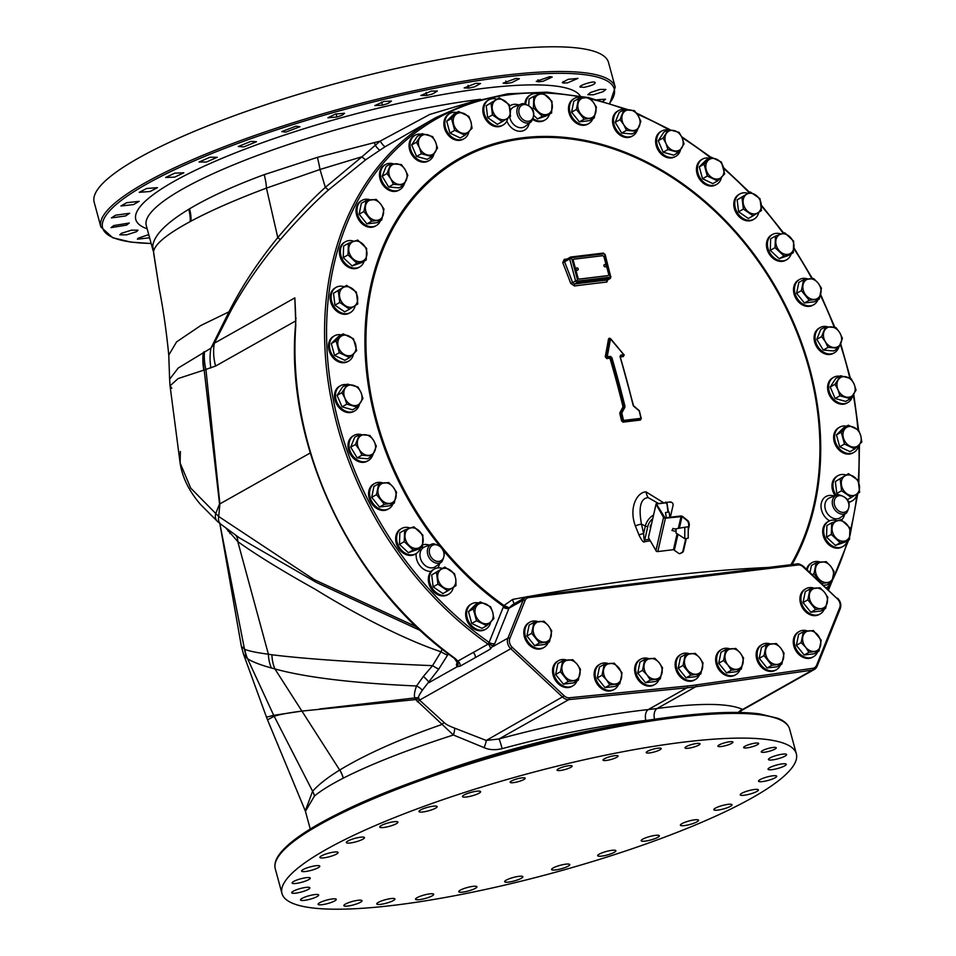 <?xml version="1.0" encoding="UTF-8"?>
<svg xmlns="http://www.w3.org/2000/svg" width="956" height="956" viewBox="0 0 956 956"><rect width="100%" height="100%" fill="white"/><g stroke="black" fill="none" stroke-linecap="round" stroke-linejoin="round"><path stroke-width="1.43" d="M409.825 528.166L413.96 526.84L422.875 535.157L422.48 546.736L413.171 549.987L404.257 541.67L404.651 530.09L409.825 528.166A10.863 8.496 -119.4 0 1 418.943 530.7A10.863 8.496 -119.4 0 1 423.197 540.642A10.863 8.496 -119.4 0 1 418.346 548.063A10.863 8.496 -119.4 0 1 409.24 545.541A10.863 8.496 -119.4 0 1 404.974 535.587A10.863 8.496 -119.4 0 1 409.825 528.166M422.48 546.736L417.688 549.425L408.379 552.688L399.465 544.37L399.859 532.791L404.651 530.09M420.365 547.919A14.483 11.317 -119.4 0 1 415.884 553.727A14.483 11.317 -119.4 0 1 403.038 551.648A14.483 11.317 -119.4 0 1 396.62 537.738A14.483 11.317 -119.4 0 1 401.663 528.489A14.483 11.317 -119.4 0 1 410.184 528.047M415.884 553.727L414.904 554.289A14.483 11.317 -119.4 0 1 402.046 552.198A14.483 11.317 -119.4 0 1 395.641 538.288A14.483 11.317 -119.4 0 1 400.684 529.05L401.663 528.489M443.942 551.134A271.48 212.208 60.6 0 0 503.585 606.415A13.037 10.193 60.6 0 0 503.238 607.215L489.102 642.408A4.35 2.294 -158.1 0 0 494.838 643.4L490.213 649.196L475.263 657.62A4.398 3.442 -119.4 0 1 475.252 657.656L460.051 666.213L457.183 666.726L456.382 664.635L457.434 661.66M504.099 605.554A2.892 0.872 127.4 0 0 503.597 606.427L509.154 607.825L504.039 605.518L512.631 599.424A701.991 134.784 -15.2 0 1 526.541 596.891M442.102 649.076L440.991 651.789A8.688 1.111 -148.1 0 0 447.635 655.063L438.768 669.069L422.265 690.316C419.266 694.737 418.071 697.235 418.668 697.784L419.541 700.127L444.229 722.617A8.688 1.948 132.6 0 0 441.564 724.624C399.847 739.072 365.921 754.188 339.798 769.986L339.691 770.046C327.681 777.455 318.647 784.518 312.6 791.245L305.299 810.915L267.525 719.868L274.145 716.223C280.048 714.395 289.31 712.686 301.917 711.085L415.669 699.565L453.395 734.997A8.688 2.832 109.1 0 0 454.614 728.125L486.257 740.446L498.984 738.964C552.676 724.433 602.447 714.634 648.276 709.567L657.166 708.492C700.366 702.78 728.854 703.102 742.633 709.448L739.538 712.471M339.798 769.986A23.171 18.2 -117.5 0 1 343.3 778.136C371.083 764.047 407.782 749.671 453.395 734.997L484.059 747.628C489.185 749.958 495.208 750.293 502.139 748.656C553.823 734.698 601.73 725.293 645.838 720.454L651.454 719.796M683.982 742.083A266.497 51.17 -15.2 0 1 796.336 753.794A266.497 51.17 -15.2 0 1 665.519 836.823A266.497 51.17 -15.2 0 1 394.338 905.236A266.497 51.17 -15.2 0 1 281.984 893.537A266.497 51.17 -15.2 0 1 412.801 810.497A266.497 51.17 -15.2 0 1 683.982 742.083M741.784 793.277A9.417 1.804 -15.2 0 1 751.763 789.931A9.417 1.804 -15.2 0 1 758.395 789.895A9.417 1.804 -15.2 0 1 756.829 791.46A9.417 1.804 -15.2 0 1 746.863 794.806A9.417 1.804 -15.2 0 1 740.219 794.83A9.417 1.804 -15.2 0 1 741.784 793.277M759.231 780.168A9.417 1.804 -15.2 0 1 769.186 776.451A9.417 1.804 -15.2 0 1 776.702 776.236A9.417 1.804 -15.2 0 1 775.985 777.252A9.417 1.804 -15.2 0 1 766.031 780.956A9.417 1.804 -15.2 0 1 758.526 781.172A9.417 1.804 -15.2 0 1 759.231 780.168M768.23 768.72A9.417 1.804 -15.2 0 1 777.826 764.728A9.417 1.804 -15.2 0 1 786.226 764.31A9.417 1.804 -15.2 0 1 786.047 764.836A9.417 1.804 -15.2 0 1 776.439 768.827A9.417 1.804 -15.2 0 1 768.05 769.245A9.417 1.804 -15.2 0 1 768.23 768.72M768.421 759.387A9.417 1.804 -15.2 0 1 777.312 755.216A9.417 1.804 -15.2 0 1 786.597 754.559A9.417 1.804 -15.2 0 1 786.609 754.666A9.417 1.804 -15.2 0 1 777.718 758.849A9.417 1.804 -15.2 0 1 768.433 759.494A9.417 1.804 -15.2 0 1 768.421 759.387M473.244 795.5A9.417 1.804 -15.2 0 1 462.465 796.575A9.417 1.804 -15.2 0 1 469.838 792.715A9.417 1.804 -15.2 0 1 480.629 791.64A9.417 1.804 -15.2 0 1 473.244 795.5M431.467 809.911A9.417 1.804 -15.2 0 1 418.967 811.536A9.417 1.804 -15.2 0 1 424.643 808.226A9.417 1.804 -15.2 0 1 437.143 806.601A9.417 1.804 -15.2 0 1 431.467 809.911M393.824 824.861A9.417 1.804 -15.2 0 1 384.73 827.346A9.417 1.804 -15.2 0 1 379.747 827.071A9.417 1.804 -15.2 0 1 383.846 824.347A9.417 1.804 -15.2 0 1 392.952 821.861A9.417 1.804 -15.2 0 1 397.923 822.136A9.417 1.804 -15.2 0 1 393.824 824.861M361.774 839.762A9.417 1.804 -15.2 0 1 352.095 842.702A9.417 1.804 -15.2 0 1 346.311 842.559A9.417 1.804 -15.2 0 1 349.012 840.432A9.417 1.804 -15.2 0 1 358.691 837.492A9.417 1.804 -15.2 0 1 364.475 837.623A9.417 1.804 -15.2 0 1 361.774 839.762M336.536 854.043A9.417 1.804 -15.2 0 1 326.57 857.401A9.417 1.804 -15.2 0 1 319.925 857.424A9.417 1.804 -15.2 0 1 321.491 855.871A9.417 1.804 -15.2 0 1 331.457 852.513A9.417 1.804 -15.2 0 1 338.101 852.489A9.417 1.804 -15.2 0 1 336.536 854.043M319.089 867.164A9.417 1.804 -15.2 0 1 309.135 870.868A9.417 1.804 -15.2 0 1 301.618 871.083A9.417 1.804 -15.2 0 1 302.335 870.068A9.417 1.804 -15.2 0 1 312.289 866.363A9.417 1.804 -15.2 0 1 319.794 866.148A9.417 1.804 -15.2 0 1 319.089 867.164M310.091 878.6A9.417 1.804 -15.2 0 1 300.495 882.591A9.417 1.804 -15.2 0 1 292.094 883.009A9.417 1.804 -15.2 0 1 292.273 882.496A9.417 1.804 -15.2 0 1 301.881 878.504A9.417 1.804 -15.2 0 1 310.27 878.074A9.417 1.804 -15.2 0 1 310.091 878.6M309.899 887.933A9.417 1.804 -15.2 0 1 301.009 892.103A9.417 1.804 -15.2 0 1 291.723 892.761A9.417 1.804 -15.2 0 1 291.711 892.653A9.417 1.804 -15.2 0 1 300.602 888.471A9.417 1.804 -15.2 0 1 309.887 887.825A9.417 1.804 -15.2 0 1 309.899 887.933M318.515 894.792A9.417 1.804 -15.2 0 1 318.671 895.007A9.417 1.804 -15.2 0 1 310.676 899.046A9.417 1.804 -15.2 0 1 300.65 900.158A9.417 1.804 -15.2 0 1 300.495 899.943A9.417 1.804 -15.2 0 1 308.489 895.903A9.417 1.804 -15.2 0 1 318.515 894.792M335.616 898.927A9.417 1.804 -15.2 0 1 336.273 899.357A9.417 1.804 -15.2 0 1 329.151 903.133A9.417 1.804 -15.2 0 1 318.754 904.723A9.417 1.804 -15.2 0 1 318.097 904.292A9.417 1.804 -15.2 0 1 325.219 900.516A9.417 1.804 -15.2 0 1 335.616 898.927M360.543 900.158A9.417 1.804 -15.2 0 1 362.025 900.695A9.417 1.804 -15.2 0 1 355.763 904.209A9.417 1.804 -15.2 0 1 345.331 906.18A9.417 1.804 -15.2 0 1 343.849 905.631A9.417 1.804 -15.2 0 1 350.099 902.129A9.417 1.804 -15.2 0 1 360.543 900.158M392.33 898.449A9.417 1.804 -15.2 0 1 394.924 898.987A9.417 1.804 -15.2 0 1 389.51 902.213A9.417 1.804 -15.2 0 1 379.353 904.46A9.417 1.804 -15.2 0 1 376.76 903.922A9.417 1.804 -15.2 0 1 382.173 900.707A9.417 1.804 -15.2 0 1 392.33 898.449M429.758 893.872A9.417 1.804 -15.2 0 1 433.725 894.29A9.417 1.804 -15.2 0 1 429.101 897.218A9.417 1.804 -15.2 0 1 419.517 899.632A9.417 1.804 -15.2 0 1 415.549 899.226A9.417 1.804 -15.2 0 1 420.174 896.286A9.417 1.804 -15.2 0 1 429.758 893.872M471.38 886.594A9.417 1.804 -15.2 0 1 476.925 886.774A9.417 1.804 -15.2 0 1 464.281 891.9A9.417 1.804 -15.2 0 1 458.749 891.709A9.417 1.804 -15.2 0 1 471.38 886.594M515.619 876.903A9.417 1.804 -15.2 0 1 522.86 876.748A9.417 1.804 -15.2 0 1 511.926 881.528A9.417 1.804 -15.2 0 1 504.684 881.683A9.417 1.804 -15.2 0 1 515.619 876.903M560.766 865.156A9.417 1.804 -15.2 0 1 569.776 864.583A9.417 1.804 -15.2 0 1 560.61 868.944A9.417 1.804 -15.2 0 1 551.6 869.518A9.417 1.804 -15.2 0 1 560.766 865.156M605.076 851.82A9.417 1.804 -15.2 0 1 615.867 850.744A9.417 1.804 -15.2 0 1 608.482 854.616A9.417 1.804 -15.2 0 1 597.691 855.692A9.417 1.804 -15.2 0 1 605.076 851.82M646.853 837.408A9.417 1.804 -15.2 0 1 659.353 835.783A9.417 1.804 -15.2 0 1 653.677 839.093A9.417 1.804 -15.2 0 1 641.177 840.718A9.417 1.804 -15.2 0 1 646.853 837.408M684.496 822.459A9.417 1.804 -15.2 0 1 693.602 819.973A9.417 1.804 -15.2 0 1 698.573 820.248A9.417 1.804 -15.2 0 1 694.474 822.985A9.417 1.804 -15.2 0 1 685.368 825.458A9.417 1.804 -15.2 0 1 680.397 825.183A9.417 1.804 -15.2 0 1 684.496 822.459M716.546 807.557A9.417 1.804 -15.2 0 1 726.225 804.629A9.417 1.804 -15.2 0 1 732.009 804.761A9.417 1.804 -15.2 0 1 729.308 806.9A9.417 1.804 -15.2 0 1 719.629 809.828A9.417 1.804 -15.2 0 1 713.845 809.696A9.417 1.804 -15.2 0 1 716.546 807.557M764.513 752.241A7.791 1.494 -15.2 0 1 761.239 751.894A7.791 1.494 -15.2 0 1 765.063 749.468A7.791 1.494 -15.2 0 1 772.986 747.473A7.791 1.494 -15.2 0 1 776.26 747.807A7.791 1.494 -15.2 0 1 772.436 750.233A7.791 1.494 -15.2 0 1 764.513 752.241M748.213 747.688A7.791 1.494 -15.2 0 1 743.637 747.544A7.791 1.494 -15.2 0 1 754.093 743.314A7.791 1.494 -15.2 0 1 758.67 743.457A7.791 1.494 -15.2 0 1 748.213 747.688M723.883 746.062A7.791 1.494 -15.2 0 1 717.896 746.194A7.791 1.494 -15.2 0 1 726.942 742.238A7.791 1.494 -15.2 0 1 732.929 742.107A7.791 1.494 -15.2 0 1 723.883 746.062M692.455 747.425A7.791 1.494 -15.2 0 1 684.998 747.903A7.791 1.494 -15.2 0 1 692.574 744.294A7.791 1.494 -15.2 0 1 700.031 743.816A7.791 1.494 -15.2 0 1 692.455 747.425M655.123 751.715A7.791 1.494 -15.2 0 1 646.208 752.599A7.791 1.494 -15.2 0 1 652.315 749.408A7.791 1.494 -15.2 0 1 661.229 748.524A7.791 1.494 -15.2 0 1 655.123 751.715M613.346 758.765A7.791 1.494 -15.2 0 1 603.009 760.116A7.791 1.494 -15.2 0 1 607.705 757.367A7.791 1.494 -15.2 0 1 618.042 756.029A7.791 1.494 -15.2 0 1 613.346 758.765M568.712 768.313A7.791 1.494 -15.2 0 1 561.184 770.369A7.791 1.494 -15.2 0 1 557.073 770.142A7.791 1.494 -15.2 0 1 560.455 767.883A7.791 1.494 -15.2 0 1 567.984 765.828A7.791 1.494 -15.2 0 1 572.106 766.055A7.791 1.494 -15.2 0 1 568.712 768.313M522.944 779.988A7.791 1.494 -15.2 0 1 514.949 782.414A7.791 1.494 -15.2 0 1 510.157 782.307A7.791 1.494 -15.2 0 1 512.392 780.538A7.791 1.494 -15.2 0 1 520.399 778.112A7.791 1.494 -15.2 0 1 525.191 778.22A7.791 1.494 -15.2 0 1 522.944 779.988M343.3 778.136L343.204 778.196C330.585 784.685 321.013 790.612 314.488 795.978L305.43 811.321L310.246 829.055M738.402 712.447A8.688 8.377 116.3 0 1 742.633 709.448L812.492 670.096A8.688 6.788 60.6 0 0 814.393 669.451A8.688 6.788 60.6 0 0 816.89 666.535A1.446 0.765 21.9 0 0 817.105 666.296L840.288 608.602A1.446 0.765 21.9 0 1 840.073 608.829M153.617 253.065L159.15 288.198L152.709 246.409C153.713 235.666 165.723 223.298 188.75 209.292L189.515 208.826C208.994 197.223 233.897 185.834 264.203 174.649L317.404 157.358L380.141 141.118A8.688 1.458 -122.2 0 0 385.256 146.638L435.649 117.696A318.635 249.062 -119.4 0 0 326.247 365.921A318.635 249.062 -119.4 0 0 488.062 644.141L473.112 652.566A4.398 3.442 -119.4 0 1 475.263 657.62A4.35 3.394 -119.4 0 0 473.112 652.566A4.398 3.442 -119.4 0 0 473.065 652.53L457.864 661.098L454.877 658.254A318.635 249.062 -119.4 0 1 295.798 325.399L294.842 297.878L214.323 343.228L210.941 348.175L178.21 368.036L169.618 379.233L170.049 385.842L171.805 388.255M385.256 146.638L365.981 159.568L328.697 189.766C314.572 202.206 298.439 218.816 280.299 239.598C256.65 266.82 237.936 297.197 230.109 312.301L214.323 343.228A49.246 38.491 60.6 0 0 215.602 366.04L204.178 370.02A49.246 40.546 -108.6 0 1 203.688 352.131M584.319 97.667A317.189 247.927 60.6 0 0 331.051 279.021A317.189 247.927 60.6 0 0 489.102 642.408L488.062 644.141A4.35 3.394 -119.4 0 1 490.213 649.196M460.051 666.213A4.398 3.442 60.6 0 0 457.864 661.098L457.852 662.843A4.398 4.135 -40.3 0 1 457.183 666.726L428.969 682.608A8.688 1.852 -141.1 0 0 423.317 676.49L416.541 685.99A8.688 4.123 -155.2 0 1 422.265 690.316M457.852 662.843L456.382 664.635L457.721 663.177L454.327 658.337A2.175 0.693 -54.1 0 0 454.877 658.254M454.327 658.337C351.987 586.219 285.031 446.117 295.452 325.829A2.175 0.884 4.2 0 1 295.798 325.399M416.613 626.909L313.95 579.527L218.709 516.515L219.892 503.884L310.258 452.977M420.509 630.566L316.544 582.527L239.55 537.953L220.8 524.175A11.591 7.791 -52.5 0 1 218.709 516.515L190.71 488.098L180.11 462.967L180.373 451.471M241.366 646.352L219.808 523.41L244.509 649.255A36.937 36.328 117.6 0 0 247.186 658.445L243.553 654.31L241.366 646.352L244.856 649.399C249.193 651.108 257.045 652.721 268.397 654.227L271.922 654.776C305.562 658.983 359.109 662.616 432.554 665.663L440.991 651.789C401.233 638.429 351.091 611.517 315.265 589.29C282.128 570.792 256.304 554.898 237.793 541.61L225.891 528.035M235.606 535.145A11.591 9.381 -51.3 0 1 237.793 541.61L268.397 654.227A36.937 31.01 105.8 0 0 271.361 667.981L274.91 668.937C305.98 677.481 353.194 683.17 416.541 685.99C414.39 691.929 413.864 695.896 414.964 697.916A8.688 3.406 163.6 0 1 418.668 697.784M423.317 676.49L432.554 665.663A8.688 0.753 -147.2 0 0 438.768 669.069M271.922 654.776A36.937 30.437 104 0 0 274.91 668.937L339.691 770.046A23.171 18.212 -117.5 0 1 343.204 778.196M319.722 708.958L414.964 697.916L415.669 699.565A8.688 3.334 153.3 0 1 418.824 698.944M417.33 701.8A8.688 1.852 132.1 0 1 419.541 700.127L510.791 648.73L562.845 697.306A8.688 6.788 60.6 0 0 568.844 699.613L686.886 687.818A318.635 249.062 60.6 0 0 695.765 686.743L812.492 670.096A1.446 0.86 81.9 0 0 812.887 668.28A7.242 5.664 60.6 0 0 816.555 665.316L839.727 607.622A7.242 5.664 60.6 0 0 837.337 598.803L803.327 566.263C799.981 564.1 797.902 563.335 797.065 563.968A1.446 0.86 -96.9 0 0 796.874 564.028L528.071 596.592M502.139 748.656A8.688 0.633 74.7 0 0 498.984 738.964L568.844 699.613A1.446 0.86 84.3 0 0 569.274 697.796L687.316 686.002A317.189 247.927 60.6 0 0 696.159 684.938L812.887 668.28M484.059 747.628A8.688 2.043 113.3 0 0 486.257 740.446L564.279 695.872A7.242 5.664 60.6 0 0 569.274 697.796M474.678 100.989L429.782 114.445L380.141 141.118L362.001 156.748A8.688 1.948 -125.8 0 0 365.981 159.568M602.973 101.3L605.518 99.197L597.237 99.759M603.2 91.645L605.901 89.458L600.01 89.422L590.497 92.505L587.809 94.704L593.449 94.775L603.2 91.645M580.447 86.243L580.722 87.235C576.169 86.47 593.258 80.579 594.99 82.359C595.719 83.949 592.015 85.622 583.877 87.378L580.149 86.865M563.538 83.076L562.271 82.61L568.043 79.348L577.974 78.392L567.577 82.837L563.538 83.076L563.12 81.535M538.479 81.822L536.256 81.356L550.023 76.588L552.233 77.054L543.247 81.212L538.479 81.822L537.917 79.778M506.501 83.519L503.131 83.148L515.977 78.404L519.335 78.774L511.819 82.575L506.501 83.519L505.832 81.045M295.966 126.168L281.781 131.581L285.796 132.131L299.969 126.718L295.966 126.168M250.914 141.369L238.283 146.519L243.864 146.866L256.495 141.715L250.914 141.369M209.997 157.238L199.063 162.018L206.353 162.054L217.275 157.274L209.997 157.238M174.781 173.156L165.615 177.493L174.685 177.123L183.839 172.785L174.781 173.156M146.615 188.511L139.229 192.335L150.08 191.487L157.465 187.663L146.615 188.511M126.61 202.72L120.922 205.982L133.482 204.596L139.17 201.334L126.61 202.72M115.497 215.231L111.398 217.908L125.535 215.948L129.646 213.272L115.497 215.231M113.728 225.568L111.016 227.648L126.551 225.102L129.263 223.023L113.728 225.568M121.364 233.336L119.799 234.841L126.574 234.853L136.469 231.711L138.046 230.205L131.522 230.133L121.364 233.336M148.73 234.59L138.118 238.223L137.401 239.191L149.602 237.793M468.834 88.119L464.162 87.916L475.885 83.303L480.557 83.495L474.487 86.853L468.834 88.119L468.07 85.311M426.926 95.433L420.843 95.492L431.276 91.095L437.358 91.023L432.71 93.915L426.926 95.433L426.101 92.409M382.4 105.196L374.836 105.578L383.87 101.467L391.434 101.073L388.076 103.451L382.4 105.196L381.552 102.053M336.954 117.002L327.908 117.779L335.484 114.051L344.519 113.262L342.308 115.126L336.954 117.002L336.094 113.872M152.709 246.409A34.763 33.723 4.5 0 1 153.653 251.141C155.254 243.768 167.443 233.909 190.208 221.577L190.985 221.159C210.714 210.607 235.869 199.589 266.449 188.105L319.985 169.475L362.001 156.748L325.339 187.364C310.784 200.521 294.938 217.263 277.778 237.602C257.702 262.231 241.45 286.967 229.01 311.799L230.109 312.301M264.203 174.649A34.763 14.627 69.8 0 1 266.449 188.105L277.778 237.602L280.299 239.598M159.15 288.198C163.165 308.716 166.38 331.015 168.77 355.07L176.585 341.89L200.82 325.506L229.01 311.799L210.941 348.175A49.246 39.531 76.1 0 0 210.87 367.929M295.404 309.374L294.842 297.878L295.846 320.846L215.602 366.04M295.404 309.302L295.751 318.814A2.175 1.159 0.3 0 1 296.109 318.181M220.8 524.175L217.609 521.582A11.591 8.293 -49.1 0 1 215.578 513.958L219.545 503.908A75.309 1.781 -5.9 0 0 219.892 503.884L205.958 369.685A49.246 38.849 -115.8 0 1 204.488 351.665M219.545 503.908L204.178 370.02L178.115 378.564L170.049 385.842L180.11 462.967C182.202 477.247 189.013 491.097 200.557 504.505L217.609 521.582M227.946 529.564A11.591 9.703 -38.5 0 1 228.149 531.285M229.404 530.64A11.591 9.715 -41.9 0 1 229.906 533.52M247.186 658.445L247.556 658.708C252.133 661.731 260.068 664.826 271.361 667.981M267.525 719.868L266.497 717.179L273.703 715.327L301.917 711.085M100.87 226.919L94.166 202.206A266.497 51.17 -15.2 0 1 224.983 119.177A266.497 51.17 -15.2 0 1 496.152 50.764A266.497 51.17 -15.2 0 1 608.506 62.463L615.222 87.175A266.497 51.17 164.8 0 0 502.868 75.476A266.497 51.17 164.8 0 0 231.687 143.89A266.497 51.17 164.8 0 0 100.87 226.919L112.629 237.721L130.972 242.131L151.168 243.529M503.238 607.215A4.35 2.294 -158.1 0 0 508.974 608.207A8.688 6.788 60.6 0 1 509.154 607.825L512.798 604.539L525.633 597.309A8.688 6.788 60.6 0 0 523.147 600.225L507.911 638.142A8.688 6.788 60.6 0 0 510.791 648.73L512.225 647.296L564.279 695.872M514.555 603.547A4.35 1.697 79.6 0 1 512.631 599.424M663.607 502.76L646.005 491.874C636.935 492.113 628.57 508.066 635.405 526.039L638.978 534.99C641.763 540.726 643.675 542.96 644.714 541.694L650.235 540.809M610.442 338.723L609.283 338.197L608.518 338.962A729.619 304.916 115.4 0 1 605.256 356.755L606.797 358.584A729.607 140.078 -15.2 0 1 609.94 358.189A729.93 433.152 83.1 0 1 623.025 406.85A729.798 207.153 128.8 0 1 619.942 412.562L619.847 413.554A729.858 433.116 83.1 0 1 621.603 420.963L623.037 422.17A728.627 139.899 -15.2 0 1 631.773 421.094A728.627 139.899 -15.2 0 1 640.424 420.066L641.213 418.597M608.279 278.841L606.821 282.068A722.712 138.751 164.8 0 0 590.808 283.932A722.712 138.751 164.8 0 0 574.484 285.975L570.744 283.394A729.583 432.949 -96.9 0 0 562.737 262.637L564.231 259.399A717.884 137.831 -15.2 0 1 566.944 259.052M529.17 596.425A701.991 134.784 -15.2 0 1 657.453 577.006A701.991 134.784 -15.2 0 1 768.206 567.47M620.396 356.923A729.607 140.078 -15.2 0 1 623.384 356.576L623.754 354.509M644.714 541.694A3.322 2.079 80.2 0 1 644.75 539.913L649.387 539.315M638.978 534.99A4.087 0.92 163 0 1 643.615 533.603C643.974 539.578 644.356 541.682 644.75 539.913L647.81 526.481A2.199 0.92 -167.1 0 1 645.336 526.027L643.615 533.603L641.476 524.139A5.366 1.386 162.3 0 0 635.405 526.039M658.337 503.394L648.108 497.598C640.604 498.399 638.393 507.242 641.476 524.139L645.336 526.027A12.81 8.819 128.7 0 1 653.557 515.045M650.176 527.365A7.564 5.21 -51.3 0 1 650.725 524.952M651.956 522.048L649.745 531.775M669.977 501.984L666.786 502.366L669.977 501.984A4.35 2.988 -51.3 0 1 671.805 502.45A4.35 2.988 -51.3 0 1 671.996 502.617M656.868 504.66L657.035 503.92L666.607 502.76L656.688 503.597A1.446 0.609 12.9 0 0 656.091 503.932A1.446 0.609 12.9 0 0 656.091 504.027L648.479 537.403A1.446 0.609 -167.1 0 1 648.479 537.296L656.091 503.932M670.335 517.232L672.964 505.736A4.35 2.988 128.7 0 0 672.199 502.76A4.35 2.988 128.7 0 0 670.371 502.306M657.035 503.92L656.808 504.565L657.035 503.92L656.091 504.027M688.248 530.09L689.133 526.266A4.35 2.581 83.1 0 0 687.543 520.446L682.62 516.503A1.446 0.609 -167.1 0 0 680.648 515.989L665.006 517.877L656.808 504.565M665.006 517.877L663.536 517.387L656.282 504.684M666.607 502.76L666.691 503.657M667.18 502.689L667.025 503.394M648.67 538.049L656.437 551.361A1.446 0.609 -167.1 0 0 657.824 551.564L673.466 549.664L677.099 533.747M679.632 553.644A2.892 1.721 -96.9 0 0 680.027 553.512L682.058 552.365A2.892 1.721 -96.9 0 0 682.954 550.931L683.504 550.871A2.892 1.721 83.1 0 1 682.62 552.293L680.576 553.44A2.892 1.721 83.1 0 1 680.182 553.572L679.632 553.644A2.892 1.721 -96.9 0 1 678.688 553.333L673.466 549.664M679.381 528.19L682.034 516.539L686.994 520.506A4.35 2.581 -96.9 0 1 688.571 526.326L688.272 527.652M682.954 550.931L685.787 538.527M683.504 550.871L686.348 538.455M682.034 516.539L665.436 518.188A1.446 0.609 -167.1 0 1 664.062 517.997M676.047 531.417L671.948 530.461L673.072 528.537M676.071 528.776L676.035 533.054L684.723 538.658L684.807 527.234L676.071 528.776M684.723 538.658L688.201 538.228L688.272 526.816L684.807 527.234M623.037 422.17L623.24 421.333A729.32 140.03 -15.2 0 1 640.651 419.23L640.424 420.066M621.603 420.963L623.24 421.333L623.551 420.449A730.217 140.197 -15.2 0 1 632.298 419.361A730.217 140.197 -15.2 0 1 640.974 418.334A731.388 434.024 -96.9 0 0 639.206 410.901A731.268 406.121 -152.6 0 0 633.673 406.228L633.123 405.32A731.448 434.06 -96.9 0 0 620.002 356.564L620.731 355.13A731.077 140.365 -15.2 0 1 623.814 354.76L623.886 354.688M619.847 413.554L620.779 413.303A730.551 433.522 83.1 0 1 622.535 420.724L623.348 421.273A729.524 140.066 164.8 0 1 640.759 419.17L641.249 418.346L639.373 411.02A730.695 433.606 -96.9 0 1 641.106 418.322M619.942 412.562L620.85 413.255A730.695 433.606 83.1 0 1 622.619 420.688L623.551 420.449A731.388 434.024 83.1 0 0 621.782 413.016L620.85 413.255L621.782 413.016A731.268 207.571 128.8 0 0 624.865 407.292L623.969 407.065A730.575 207.368 128.8 0 1 620.886 412.777L620.838 412.801A730.492 207.344 128.8 0 0 623.921 407.089L624.961 406.312L624.865 407.292M623.025 406.85L624.029 406.563A730.754 433.642 83.1 0 0 610.932 357.855L610.119 357.305L610.86 357.891A730.635 433.57 83.1 0 1 623.957 406.599L623.025 406.85M606.797 358.584L606.988 357.687A730.312 140.209 -15.2 0 1 610.119 357.305L609.94 358.189L611.852 357.556A731.448 434.06 83.1 0 1 624.961 406.312M605.256 356.755L606.988 357.687A730.384 140.233 -15.2 0 1 610.167 357.281L610.346 356.385L611.852 357.556M608.518 338.962L609.462 338.974A730.312 305.215 115.4 0 1 606.188 356.791L607.024 357.664L607.215 356.779A731.077 140.365 -15.2 0 1 610.346 356.385M623.384 356.576L623.575 355.68A730.312 140.209 -15.2 0 0 620.492 356.038L620.528 356.026A730.384 140.233 -15.2 0 1 623.623 355.656L623.575 355.68M633.673 406.228L620.181 356.731A730.754 433.642 -96.9 0 1 633.254 405.308M623.742 355.632L623.778 355.608A0.693 0.693 0 0 0 623.981 354.557L623.814 354.76A731.173 445.95 -134.7 0 0 610.478 338.95A731.173 305.573 115.4 0 1 607.215 356.779L606.283 356.743A730.468 305.275 115.4 0 0 609.546 338.926L609.462 338.974M610.561 338.878A730.468 445.52 -134.7 0 1 623.838 354.616L610.645 338.747L609.283 338.197M610.645 338.747L609.773 338.591A0.693 0.693 0 0 1 610.645 338.747M640.651 419.23L641.249 418.346A0.693 0.693 0 0 1 640.914 419.11L640.807 419.182M633.123 405.32L639.492 410.925A0.693 0.693 0 0 0 639.265 410.554L639.086 410.566A730.575 405.738 -152.6 0 0 633.744 406.061M607.897 279.678L607.215 280.06A1.446 0.896 -96.4 0 0 606.821 282.068M577.842 281.088L610.251 277.156L604.67 254.451L603.917 253.842L571.509 257.773L577.842 281.088A1.087 0.645 83.1 0 1 577.52 282.45L574.807 283.98A1.446 0.825 -97.4 0 0 574.484 285.975M573.72 259.315A1.446 1.135 60.6 0 0 573.206 260.749L577.866 277.897A1.446 1.135 60.6 0 0 579.396 279.128L607.753 275.687A1.446 1.135 60.6 0 0 608.147 275.543M577.077 280.466L575.62 280.909A1.804 1.41 60.6 0 0 577.52 282.45L609.94 278.519L607.215 280.06A724.146 139.026 -15.2 0 0 574.807 283.98L572.584 282.618L570.744 283.394M571.114 258.514L569.657 258.957L575.62 280.909L572.584 282.618A731.029 433.809 -96.9 0 0 564.566 261.825L562.737 262.637M571.509 257.773A1.087 0.645 -96.9 0 0 570.636 257.068A1.804 1.41 60.6 0 0 569.657 258.957L564.566 261.825L565.271 260.092M564.984 260.151A1.446 0.825 82.6 0 1 564.231 259.399M607.61 279.929L610.358 278.387L610.908 276.631M579.527 279.056L607.885 275.615A1.446 1.135 60.6 0 0 608.661 274.109L604.001 256.961A1.446 1.135 60.6 0 0 602.471 255.73L574.126 259.172A1.446 1.135 60.6 0 0 573.337 260.677L577.998 277.826A1.446 1.135 60.6 0 0 579.527 279.056L579.396 279.128M577.424 270.225A1.219 0.956 60.6 0 0 577.854 270.022A1.231 1.231 0 0 0 576.683 267.943A1.219 0.956 60.6 0 0 577.424 270.225M605.208 266.855A1.219 0.956 60.6 0 0 605.638 266.652A1.231 1.231 0 0 0 604.467 264.573A1.219 0.956 60.6 0 0 605.208 266.855M576.934 680.995A14.483 11.317 -119.4 0 1 572.775 685.882L571.796 686.444A14.483 11.317 -119.4 0 1 568.414 687.531A14.483 11.317 -119.4 0 1 553.835 677.338A14.483 11.317 -119.4 0 1 557.575 661.205L558.567 660.644A14.483 11.317 -119.4 0 1 561.949 659.556A14.483 11.317 -119.4 0 1 566.932 660.154M572.775 685.882A14.483 11.317 -119.4 0 1 569.394 686.982A14.483 11.317 -119.4 0 1 554.815 676.788A14.483 11.317 -119.4 0 1 558.567 660.644M562.654 660.895L557.862 663.583L555.651 674.482L563.454 684.161L573.481 682.942L578.26 680.254L568.246 681.461L560.431 671.781L562.654 660.895L572.68 659.676L577.101 664.217L580.483 669.355L578.26 680.254M555.651 674.482L560.431 671.781M563.454 684.161L568.246 681.461M564.865 676.322A10.863 8.496 -119.4 0 1 562.068 666.045A10.863 8.496 -119.4 0 1 568.187 659.987A10.863 8.496 -119.4 0 1 577.101 664.217A10.863 8.496 -119.4 0 1 579.898 674.506A10.863 8.496 -119.4 0 1 573.779 680.564A10.863 8.496 -119.4 0 1 564.865 676.322M618.52 684.46A14.483 11.317 -119.4 0 1 614.361 689.348L613.382 689.897A14.483 11.317 -119.4 0 1 610 690.997A14.483 11.317 -119.4 0 1 595.421 680.803A14.483 11.317 -119.4 0 1 599.161 664.659L600.153 664.109A14.483 11.317 -119.4 0 1 603.523 663.01A14.483 11.317 -119.4 0 1 608.518 663.619M614.361 689.348A14.483 11.317 -119.4 0 1 610.98 690.447A14.483 11.317 -119.4 0 1 596.401 680.254A14.483 11.317 -119.4 0 1 600.153 664.109M604.24 664.348L599.448 667.049L597.237 677.947L605.04 687.627L615.067 686.408L619.847 683.719L609.82 684.926L606.451 679.788L602.017 675.247L604.24 664.348L614.254 663.141L622.069 672.821L619.847 683.719M597.237 677.947L602.017 675.247M605.04 687.627L609.82 684.926M606.451 679.788A10.863 8.496 -119.4 0 1 603.654 669.499A10.863 8.496 -119.4 0 1 609.773 663.452A10.863 8.496 -119.4 0 1 618.687 667.682A10.863 8.496 -119.4 0 1 621.484 677.971A10.863 8.496 -119.4 0 1 615.365 684.03A10.863 8.496 -119.4 0 1 606.451 679.788M659.031 679.561A14.483 11.317 -119.4 0 1 654.872 684.448L653.892 684.998A14.483 11.317 -119.4 0 1 650.51 686.097A14.483 11.317 -119.4 0 1 635.931 675.904A14.483 11.317 -119.4 0 1 639.672 659.76L640.651 659.21A14.483 11.317 -119.4 0 1 644.033 658.11A14.483 11.317 -119.4 0 1 649.028 658.708M654.872 684.448A14.483 11.317 -119.4 0 1 651.49 685.536A14.483 11.317 -119.4 0 1 636.911 675.342A14.483 11.317 -119.4 0 1 640.651 659.21M644.738 659.449L639.958 662.138L637.736 673.036L645.539 682.715L655.565 681.509L660.357 678.808L650.331 680.027L646.961 674.888L642.528 670.347L644.738 659.449L654.764 658.23L659.198 662.771L662.568 667.909L660.357 678.808M637.736 673.036L642.528 670.347M645.539 682.715L650.331 680.027M646.961 674.888A10.863 8.496 -119.4 0 1 644.165 664.599A10.863 8.496 -119.4 0 1 650.283 658.541A10.863 8.496 -119.4 0 1 659.198 662.771A10.863 8.496 -119.4 0 1 661.994 673.06A10.863 8.496 -119.4 0 1 655.876 679.118A10.863 8.496 -119.4 0 1 646.961 674.888M699.529 674.649A14.483 11.317 -119.4 0 1 695.37 679.537L694.391 680.086A14.483 11.317 -119.4 0 1 691.009 681.186A14.483 11.317 -119.4 0 1 676.43 670.993A14.483 11.317 -119.4 0 1 680.17 654.848L681.162 654.298A14.483 11.317 -119.4 0 1 684.544 653.199A14.483 11.317 -119.4 0 1 689.527 653.808M695.37 679.537A14.483 11.317 -119.4 0 1 691.989 680.636A14.483 11.317 -119.4 0 1 677.41 670.443A14.483 11.317 -119.4 0 1 681.162 654.298M685.249 654.537L680.457 657.238L678.246 668.136L686.05 677.816L696.076 676.597L700.856 673.896L690.841 675.115L683.026 665.436L685.249 654.537L695.275 653.33L699.696 657.871L703.078 663.01L700.856 673.896M678.246 668.136L683.026 665.436M686.05 677.816L690.841 675.115M687.46 669.977A10.863 8.496 -119.4 0 1 684.663 659.688A10.863 8.496 -119.4 0 1 690.782 653.641A10.863 8.496 -119.4 0 1 699.696 657.871A10.863 8.496 -119.4 0 1 702.493 668.16A10.863 8.496 -119.4 0 1 696.374 674.207A10.863 8.496 -119.4 0 1 687.46 669.977M740.04 669.738A14.483 11.317 -119.4 0 1 735.881 674.625L734.901 675.187A14.483 11.317 -119.4 0 1 731.519 676.274A14.483 11.317 -119.4 0 1 716.94 666.081A14.483 11.317 -119.4 0 1 720.681 649.949L721.66 649.387A14.483 11.317 -119.4 0 1 725.042 648.288A14.483 11.317 -119.4 0 1 730.037 648.897M735.881 674.625A14.483 11.317 -119.4 0 1 732.499 675.725A14.483 11.317 -119.4 0 1 717.92 665.531A14.483 11.317 -119.4 0 1 721.66 649.387M725.747 649.638L720.967 652.327L718.745 663.225L726.56 672.905L736.574 671.686L741.366 668.997L731.34 670.204L727.97 665.065L723.537 660.524L725.747 649.638L735.773 648.419L740.207 652.96L743.577 658.098L741.366 668.997M718.745 663.225L723.537 660.524M726.56 672.905L731.34 670.204M727.97 665.065A10.863 8.496 -119.4 0 1 725.174 654.788A10.863 8.496 -119.4 0 1 731.292 648.73A10.863 8.496 -119.4 0 1 740.207 652.96A10.863 8.496 -119.4 0 1 743.003 663.249A10.863 8.496 -119.4 0 1 736.885 669.308A10.863 8.496 -119.4 0 1 727.97 665.065M780.538 664.838A14.483 11.317 -119.4 0 1 776.392 669.726L775.4 670.275A14.483 11.317 -119.4 0 1 772.018 671.375A14.483 11.317 -119.4 0 1 757.439 661.182A14.483 11.317 -119.4 0 1 761.191 645.037L762.171 644.487A14.483 11.317 -119.4 0 1 765.553 643.388A14.483 11.317 -119.4 0 1 770.548 643.986M776.392 669.726A14.483 11.317 -119.4 0 1 773.01 670.825A14.483 11.317 -119.4 0 1 758.431 660.62A14.483 11.317 -119.4 0 1 762.171 644.487M766.258 644.726L761.466 647.427L759.255 658.314L767.059 667.993L777.085 666.786L781.877 664.085L771.851 665.304L764.047 655.625L766.258 644.726L776.284 643.508L780.705 648.06L784.087 653.187L781.877 664.085M759.255 658.314L764.047 655.625M767.059 667.993L771.851 665.304M768.469 660.166A10.863 8.496 -119.4 0 1 765.672 649.877A10.863 8.496 -119.4 0 1 771.791 643.818A10.863 8.496 -119.4 0 1 780.705 648.06A10.863 8.496 -119.4 0 1 783.502 658.337A10.863 8.496 -119.4 0 1 777.383 664.396A10.863 8.496 -119.4 0 1 768.469 660.166M817.655 651.837A14.483 11.317 -119.4 0 1 813.496 656.724L812.516 657.274A14.483 11.317 -119.4 0 1 809.135 658.373A14.483 11.317 -119.4 0 1 794.556 648.18A14.483 11.317 -119.4 0 1 798.296 632.035L799.276 631.486A14.483 11.317 -119.4 0 1 802.658 630.386A14.483 11.317 -119.4 0 1 807.653 630.996M813.496 656.724A14.483 11.317 -119.4 0 1 810.114 657.824A14.483 11.317 -119.4 0 1 795.535 647.63A14.483 11.317 -119.4 0 1 799.276 631.486M803.375 631.725L798.583 634.426L796.372 645.324L804.175 655.003L814.201 653.785L818.981 651.096L808.955 652.303L805.585 647.164L801.152 642.623L803.375 631.725L813.389 630.518L821.204 640.197L818.981 651.096M796.372 645.324L801.152 642.623M804.175 655.003L808.955 652.303M805.585 647.164A10.863 8.496 -119.4 0 1 802.789 636.875A10.863 8.496 -119.4 0 1 808.907 630.829A10.863 8.496 -119.4 0 1 817.822 635.059A10.863 8.496 -119.4 0 1 820.618 645.348A10.863 8.496 -119.4 0 1 814.5 651.406A10.863 8.496 -119.4 0 1 805.585 647.164M548.182 642.516A14.483 11.317 -119.4 0 1 544.036 647.403L543.044 647.965A14.483 11.317 -119.4 0 1 539.662 649.064A14.483 11.317 -119.4 0 1 525.095 638.859A14.483 11.317 -119.4 0 1 528.835 622.726L529.815 622.165A14.483 11.317 -119.4 0 1 533.197 621.077A14.483 11.317 -119.4 0 1 538.192 621.675M544.036 647.403A14.483 11.317 -119.4 0 1 540.654 648.503A14.483 11.317 -119.4 0 1 526.075 638.309A14.483 11.317 -119.4 0 1 529.815 622.165M533.902 622.416L529.122 625.105L526.899 636.003L534.703 645.682L544.729 644.463L549.521 641.775L539.495 642.982L531.691 633.302L533.902 622.416L543.928 621.197L548.362 625.738L551.731 630.876L549.521 641.775M526.899 636.003L531.691 633.302M534.703 645.682L539.495 642.982M536.113 637.855A10.863 8.496 -119.4 0 1 533.317 627.566A10.863 8.496 -119.4 0 1 539.447 621.508A10.863 8.496 -119.4 0 1 548.362 625.738A10.863 8.496 -119.4 0 1 551.146 636.027A10.863 8.496 -119.4 0 1 545.028 642.085A10.863 8.496 -119.4 0 1 536.113 637.855M824.335 609.068A14.483 11.317 -119.4 0 1 820.176 613.955L819.184 614.505A14.483 11.317 -119.4 0 1 815.803 615.604A14.483 11.317 -119.4 0 1 801.236 605.411A14.483 11.317 -119.4 0 1 804.976 589.266L805.956 588.717A14.483 11.317 -119.4 0 1 809.338 587.617A14.483 11.317 -119.4 0 1 814.333 588.227M820.176 613.955A14.483 11.317 -119.4 0 1 816.794 615.055A14.483 11.317 -119.4 0 1 802.215 604.861A14.483 11.317 -119.4 0 1 805.956 588.717M810.043 588.956L805.263 591.656L803.04 602.555L810.843 612.234L820.869 611.015L825.661 608.327L815.635 609.534L807.832 599.854L810.043 588.956L820.069 587.749L824.502 592.29L827.872 597.428L825.661 608.327M803.04 602.555L807.832 599.854M810.843 612.234L815.635 609.534M812.253 604.395A10.863 8.496 -119.4 0 1 809.469 594.106A10.863 8.496 -119.4 0 1 815.588 588.06A10.863 8.496 -119.4 0 1 824.502 592.29A10.863 8.496 -119.4 0 1 827.287 602.579A10.863 8.496 -119.4 0 1 821.168 608.625A10.863 8.496 -119.4 0 1 812.253 604.395M490.679 622.033A14.483 11.317 -119.4 0 1 485.887 629.084L484.907 629.645A14.483 11.317 -119.4 0 1 466.229 618.424A14.483 11.317 -119.4 0 1 470.687 604.407L471.666 603.845A14.483 11.317 -119.4 0 1 478.514 602.925M485.887 629.084A14.483 11.317 -119.4 0 1 467.209 617.875A14.483 11.317 -119.4 0 1 471.666 603.845M480.342 601.898L475.55 604.586L468.488 611.577L471.714 623.455L482.003 628.343L486.795 625.654L476.494 620.767L473.268 608.888L480.342 601.898L490.631 606.785L492.77 612.426L493.858 618.663L486.795 625.654M471.714 623.455L476.494 620.767M468.488 611.577L473.268 608.888M477.331 605.088A10.863 8.496 -119.4 0 1 486.007 604.037A10.863 8.496 -119.4 0 1 492.77 612.426A10.863 8.496 -119.4 0 1 490.858 621.854A10.863 8.496 -119.4 0 1 482.171 622.906A10.863 8.496 -119.4 0 1 475.419 614.529A10.863 8.496 -119.4 0 1 477.331 605.088M453.323 587.343A14.483 11.317 -119.4 0 1 448.567 594.262L447.587 594.811A14.483 11.317 -119.4 0 1 428.431 581.188A14.483 11.317 -119.4 0 1 433.367 569.573L434.347 569.023A14.483 11.317 -119.4 0 1 442.365 568.402M448.567 594.262A14.483 11.317 -119.4 0 1 429.411 580.639A14.483 11.317 -119.4 0 1 434.347 569.023M444.803 567.028L431.706 574.938L433.14 586.841L442.891 593.545L447.683 590.856L437.932 584.152L436.486 572.238L444.803 567.028L454.554 573.743L455.809 579.396L456 585.646L447.683 590.856M433.14 586.841L437.932 584.152M431.706 574.938L436.486 572.238M441.17 569.334A10.863 8.496 -119.4 0 1 450.204 570.087A10.863 8.496 -119.4 0 1 455.809 579.396A10.863 8.496 -119.4 0 1 452.367 587.952A10.863 8.496 -119.4 0 1 443.333 587.199A10.863 8.496 -119.4 0 1 437.74 577.89A10.863 8.496 -119.4 0 1 441.17 569.334M392.988 503.848A14.483 11.317 -119.4 0 1 388.829 508.735L387.849 509.285A14.483 11.317 -119.4 0 1 374.095 506.381A14.483 11.317 -119.4 0 1 368.861 491.026A14.483 11.317 -119.4 0 1 373.641 484.047L374.621 483.497A14.483 11.317 -119.4 0 1 382.998 483.007M388.829 508.735A14.483 11.317 -119.4 0 1 375.075 505.832A14.483 11.317 -119.4 0 1 369.841 490.476A14.483 11.317 -119.4 0 1 374.621 483.497M378.707 483.736L373.916 486.437L371.705 497.335L379.508 507.015L389.534 505.796L394.314 503.095L384.3 504.314L376.497 494.634L378.707 483.736L388.734 482.529L393.155 487.07L396.537 492.209L394.314 503.095M379.508 507.015L384.3 504.314M371.705 497.335L376.497 494.634M384.24 482.84A10.863 8.496 -119.4 0 1 393.155 487.07A10.863 8.496 -119.4 0 1 395.951 497.359A10.863 8.496 -119.4 0 1 389.833 503.406A10.863 8.496 -119.4 0 1 380.918 499.175A10.863 8.496 -119.4 0 1 378.122 488.886A10.863 8.496 -119.4 0 1 384.24 482.84M372.231 456.155A14.483 11.317 -119.4 0 1 368.239 460.637L367.259 461.198A14.483 11.317 -119.4 0 1 352.633 457.398A14.483 11.317 -119.4 0 1 348.892 440.835A14.483 11.317 -119.4 0 1 353.039 435.96L354.031 435.398A14.483 11.317 -119.4 0 1 361.237 434.562M368.239 460.637A14.483 11.317 -119.4 0 1 353.612 456.849A14.483 11.317 -119.4 0 1 349.872 440.274A14.483 11.317 -119.4 0 1 354.031 435.398M359.456 434.574L354.676 437.274L350.709 447.157L357.162 457.9L367.594 458.772L372.386 456.072L361.954 455.211L359.253 449.535L355.489 444.456L359.456 434.574L369.888 435.446L373.653 440.525L376.353 446.189L372.386 456.072M357.162 457.9L361.954 455.211M350.709 447.157L355.489 444.456M365.204 434.717A10.863 8.496 -119.4 0 1 373.653 440.525A10.863 8.496 -119.4 0 1 374.895 450.838A10.863 8.496 -119.4 0 1 367.69 455.343A10.863 8.496 -119.4 0 1 359.253 449.535A10.863 8.496 -119.4 0 1 357.998 439.222A10.863 8.496 -119.4 0 1 365.204 434.717M359.432 404.28A14.483 11.317 -119.4 0 1 357.914 407.901A14.483 11.317 -119.4 0 1 354.736 410.913L353.744 411.462A14.483 11.317 -119.4 0 1 338.316 406.706A14.483 11.317 -119.4 0 1 336.345 389.235A14.483 11.317 -119.4 0 1 339.535 386.224L340.515 385.674A14.483 11.317 -119.4 0 1 346.598 384.611M354.736 410.913A14.483 11.317 -119.4 0 1 339.296 406.157A14.483 11.317 -119.4 0 1 337.325 388.686A14.483 11.317 -119.4 0 1 340.515 385.674M347.494 384.109L342.702 386.798L337.098 395.366L342.021 406.85L352.537 409.777L357.329 407.077L346.801 404.161L344.877 398.114L341.89 392.677L347.494 384.109L358.01 387.025L360.998 392.474L362.933 398.521L357.329 407.077M342.021 406.85L346.801 404.161M337.098 395.366L341.89 392.677M353.278 385.268A10.863 8.496 -119.4 0 1 360.998 392.474A10.863 8.496 -119.4 0 1 360.651 402.5A10.863 8.496 -119.4 0 1 352.597 405.32A10.863 8.496 -119.4 0 1 344.877 398.114A10.863 8.496 -119.4 0 1 345.212 388.088A10.863 8.496 -119.4 0 1 353.278 385.268M353.505 353.995A14.483 11.317 -119.4 0 1 350.613 359.611A14.483 11.317 -119.4 0 1 348.713 361.045L347.733 361.607A14.483 11.317 -119.4 0 1 331.553 355.835A14.483 11.317 -119.4 0 1 331.601 337.803A14.483 11.317 -119.4 0 1 333.513 336.369L334.492 335.807A14.483 11.317 -119.4 0 1 341.328 334.887M348.713 361.045A14.483 11.317 -119.4 0 1 332.545 355.285A14.483 11.317 -119.4 0 1 332.592 337.253A14.483 11.317 -119.4 0 1 334.492 335.807M343.156 333.859L338.376 336.548L331.302 343.539L334.54 355.417L344.829 360.304L349.621 357.616L339.32 352.728L336.094 340.85L343.156 333.859L353.457 338.747L356.684 350.625L349.621 357.616M334.54 355.417L339.32 352.728M331.302 343.539L336.094 340.85M348.832 335.998A10.863 8.496 -119.4 0 1 355.596 344.387A10.863 8.496 -119.4 0 1 353.672 353.816A10.863 8.496 -119.4 0 1 344.997 354.867A10.863 8.496 -119.4 0 1 338.233 346.49A10.863 8.496 -119.4 0 1 340.157 337.05A10.863 8.496 -119.4 0 1 348.832 335.998M349.729 312.923A14.483 11.317 -119.4 0 1 349.382 313.126A14.483 11.317 -119.4 0 1 332.545 306.29A14.483 11.317 -119.4 0 1 334.815 288.103A14.483 11.317 -119.4 0 1 335.162 287.887A14.483 11.317 -119.4 0 1 335.52 287.696M355.13 305.669A14.483 11.317 -119.4 0 1 350.721 312.373A14.483 11.317 -119.4 0 1 350.362 312.576A14.483 11.317 -119.4 0 1 333.525 305.741A14.483 11.317 -119.4 0 1 335.795 287.553A14.483 11.317 -119.4 0 1 336.142 287.338A14.483 11.317 -119.4 0 1 344.172 286.728M346.61 285.354L333.501 293.253L334.947 305.167L344.698 311.871L349.478 309.17L339.727 302.466L338.293 290.552L346.61 285.354L356.361 292.058L357.795 303.972L349.478 309.17M334.947 305.167L339.727 302.466M333.501 293.253L338.293 290.552M352.011 288.413A10.863 8.496 -119.4 0 1 357.604 297.71A10.863 8.496 -119.4 0 1 354.162 306.267A10.863 8.496 -119.4 0 1 345.128 305.526A10.863 8.496 -119.4 0 1 339.535 296.217A10.863 8.496 -119.4 0 1 342.977 287.66A10.863 8.496 -119.4 0 1 352.011 288.413M364.128 261.155A14.483 11.317 -119.4 0 1 359.647 266.963L358.655 267.525A14.483 11.317 -119.4 0 1 357.233 268.17A14.483 11.317 -119.4 0 1 341.22 259.566A14.483 11.317 -119.4 0 1 344.447 242.286L345.427 241.725A14.483 11.317 -119.4 0 1 346.849 241.079A14.483 11.317 -119.4 0 1 353.935 241.282M359.647 266.963A14.483 11.317 -119.4 0 1 358.213 267.608A14.483 11.317 -119.4 0 1 342.2 259.016A14.483 11.317 -119.4 0 1 345.427 241.725M348.402 243.326L343.622 246.027L343.228 257.606L352.143 265.923L361.452 262.661L366.232 259.972L356.923 263.235L348.008 254.905L348.402 243.326L357.711 240.076L366.626 248.393L366.232 259.972M352.143 265.923L356.923 263.235M343.228 257.606L348.008 254.905M362.694 243.935A10.863 8.496 -119.4 0 1 366.961 253.89A10.863 8.496 -119.4 0 1 362.109 261.299A10.863 8.496 -119.4 0 1 352.991 258.777A10.863 8.496 -119.4 0 1 348.737 248.823A10.863 8.496 -119.4 0 1 353.589 241.402A10.863 8.496 -119.4 0 1 362.694 243.935M380.416 220.716A14.483 11.317 -119.4 0 1 376.258 225.604L375.278 226.154A14.483 11.317 -119.4 0 1 371.896 227.253A14.483 11.317 -119.4 0 1 357.317 217.06A14.483 11.317 -119.4 0 1 361.069 200.915L362.049 200.366A14.483 11.317 -119.4 0 1 365.431 199.266A14.483 11.317 -119.4 0 1 370.414 199.864M376.258 225.604A14.483 11.317 -119.4 0 1 372.876 226.703A14.483 11.317 -119.4 0 1 358.309 216.51A14.483 11.317 -119.4 0 1 362.049 200.366M366.136 200.605L361.344 203.305L359.133 214.192L366.937 223.883L376.963 222.664L381.743 219.964L371.729 221.183L363.913 211.503L366.136 200.605L376.162 199.386L380.584 203.939L383.965 209.077L381.743 219.964M366.937 223.883L371.729 221.183M359.133 214.192L363.913 211.503M380.584 203.939A10.863 8.496 -119.4 0 1 383.38 214.228A10.863 8.496 -119.4 0 1 377.262 220.274A10.863 8.496 -119.4 0 1 368.347 216.044A10.863 8.496 -119.4 0 1 365.55 205.755A10.863 8.496 -119.4 0 1 371.669 199.696A10.863 8.496 -119.4 0 1 380.584 203.939M403.707 185.261A14.483 11.317 -119.4 0 1 399.716 189.742L398.736 190.292A14.483 11.317 -119.4 0 1 393.286 191.427A14.483 11.317 -119.4 0 1 380.345 180.027A14.483 11.317 -119.4 0 1 384.527 165.053L385.507 164.504A14.483 11.317 -119.4 0 1 390.956 163.368A14.483 11.317 -119.4 0 1 392.725 163.667M399.716 189.742A14.483 11.317 -119.4 0 1 394.278 190.877A14.483 11.317 -119.4 0 1 381.325 179.465A14.483 11.317 -119.4 0 1 385.507 164.504M390.932 163.679L386.152 166.38L382.185 176.251L388.638 187.006L399.07 187.866L403.862 185.177L393.43 184.305L390.729 178.641L386.965 173.562L390.932 163.679L401.365 164.54L405.129 169.618L407.83 175.295L403.862 185.177M388.638 187.006L393.43 184.305M382.185 176.251L386.965 173.562M405.129 169.618A10.863 8.496 -119.4 0 1 406.372 179.931A10.863 8.496 -119.4 0 1 399.166 184.436A10.863 8.496 -119.4 0 1 390.729 178.641A10.863 8.496 -119.4 0 1 389.486 168.316A10.863 8.496 -119.4 0 1 396.68 163.811A10.863 8.496 -119.4 0 1 405.129 169.618M434 153.844A14.483 11.317 -119.4 0 1 429.304 160.477L428.324 161.026A14.483 11.317 -119.4 0 1 420.76 161.779A14.483 11.317 -119.4 0 1 409.574 149.566A14.483 11.317 -119.4 0 1 414.103 135.788L415.083 135.238A14.483 11.317 -119.4 0 1 421.166 134.175M429.304 160.477A14.483 11.317 -119.4 0 1 421.739 161.217A14.483 11.317 -119.4 0 1 410.554 149.005A14.483 11.317 -119.4 0 1 415.083 135.238M422.062 133.673L417.27 136.361L411.678 144.93L416.589 156.414L427.117 159.341L431.897 156.641L421.381 153.725L419.445 147.678L416.458 142.241L422.062 133.673L432.59 136.589L435.566 142.038L437.501 148.084L431.897 156.641M416.589 156.414L421.381 153.725M411.678 144.93L416.458 142.241M435.566 142.038A10.863 8.496 -119.4 0 1 435.231 152.064A10.863 8.496 -119.4 0 1 427.165 154.884A10.863 8.496 -119.4 0 1 419.445 147.678A10.863 8.496 -119.4 0 1 419.792 137.652A10.863 8.496 -119.4 0 1 427.846 134.832A10.863 8.496 -119.4 0 1 435.566 142.038M468.906 131.629A14.483 11.317 -119.4 0 1 464.114 138.692L463.134 139.241A14.483 11.317 -119.4 0 1 453.467 139.206A14.483 11.317 -119.4 0 1 444.122 126.574A14.483 11.317 -119.4 0 1 448.914 114.003L449.894 113.453A14.483 11.317 -119.4 0 1 456.729 112.521M464.114 138.692A14.483 11.317 -119.4 0 1 454.447 138.644A14.483 11.317 -119.4 0 1 445.102 126.025A14.483 11.317 -119.4 0 1 449.894 113.453M458.557 111.493L453.777 114.194L446.715 121.185L449.941 133.063L460.23 137.951L465.022 135.25L454.721 130.363L451.495 118.484L458.557 111.493L468.858 116.381L470.997 122.021L472.085 128.259L465.022 135.25M449.941 133.063L454.721 130.363M446.715 121.185L451.495 118.484M470.997 122.021A10.863 8.496 -119.4 0 1 469.073 131.462A10.863 8.496 -119.4 0 1 460.398 132.514A10.863 8.496 -119.4 0 1 453.634 124.125A10.863 8.496 -119.4 0 1 455.558 114.696A10.863 8.496 -119.4 0 1 464.234 113.644A10.863 8.496 -119.4 0 1 470.997 122.021M507.851 118.138A14.483 11.317 -119.4 0 1 503.083 125.045L502.103 125.594A14.483 11.317 -119.4 0 1 490.416 124.388A14.483 11.317 -119.4 0 1 482.923 111.733A14.483 11.317 -119.4 0 1 487.883 100.356L488.875 99.806A14.483 11.317 -119.4 0 1 496.893 99.197M503.083 125.045A14.483 11.317 -119.4 0 1 491.396 123.838A14.483 11.317 -119.4 0 1 483.903 111.171A14.483 11.317 -119.4 0 1 488.875 99.806M499.331 97.823L486.222 105.722L487.668 117.624L497.419 124.34L502.199 121.639L492.448 114.935L491.014 103.021L499.331 97.823L509.082 104.527L510.516 116.441L502.199 121.639M487.668 117.624L492.448 114.935M486.222 105.722L491.014 103.021M510.325 110.179A10.863 8.496 -119.4 0 1 506.883 118.735A10.863 8.496 -119.4 0 1 497.849 117.994A10.863 8.496 -119.4 0 1 492.256 108.685A10.863 8.496 -119.4 0 1 495.698 100.129A10.863 8.496 -119.4 0 1 504.732 100.87A10.863 8.496 -119.4 0 1 510.325 110.179M524.868 103.583A14.483 11.317 -119.4 0 1 529.851 95.277L530.831 94.728A14.483 11.317 -119.4 0 1 539.339 94.274M549.533 114.158A14.483 11.317 -119.4 0 1 545.051 119.966L544.06 120.516A14.483 11.317 -119.4 0 1 533.042 119.739M525.8 103.762A14.483 11.317 -119.4 0 1 530.831 94.728M545.051 119.966A14.483 11.317 -119.4 0 1 533.508 118.855M534.225 115.831L537.547 118.926L546.856 115.664L551.636 112.963L542.327 116.226L533.412 107.909L533.807 96.329L543.116 93.067L552.03 101.384L551.636 112.963M533.807 96.329L529.027 99.018L528.811 105.088M537.547 118.926L542.327 116.226M532.241 108.566L533.412 107.909M552.365 106.881A10.863 8.496 -119.4 0 1 547.513 114.302A10.863 8.496 -119.4 0 1 538.395 111.768A10.863 8.496 -119.4 0 1 534.141 101.814A10.863 8.496 -119.4 0 1 538.993 94.405A10.863 8.496 -119.4 0 1 548.111 96.926A10.863 8.496 -119.4 0 1 552.365 106.881M592.875 118.699A14.483 11.317 -119.4 0 1 588.717 123.587L587.737 124.149A14.483 11.317 -119.4 0 1 572.465 119.596A14.483 11.317 -119.4 0 1 573.516 98.91L574.496 98.349A14.483 11.317 -119.4 0 1 582.873 97.859M588.717 123.587A14.483 11.317 -119.4 0 1 573.445 119.046A14.483 11.317 -119.4 0 1 574.496 98.349M578.583 98.599L573.803 101.288L571.58 112.187L579.396 121.866L589.41 120.659L594.202 117.958L584.176 119.165L576.372 109.486L578.583 98.599L588.609 97.381L593.043 101.922L596.413 107.06L594.202 117.958M579.396 121.866L584.176 119.165M571.58 112.187L576.372 109.486M595.839 112.211A10.863 8.496 -119.4 0 1 589.721 118.269A10.863 8.496 -119.4 0 1 580.806 114.039A10.863 8.496 -119.4 0 1 578.01 103.75A10.863 8.496 -119.4 0 1 584.128 97.691A10.863 8.496 -119.4 0 1 593.043 101.922A10.863 8.496 -119.4 0 1 595.839 112.211M636.756 131.342A14.483 11.317 -119.4 0 1 632.764 135.824L631.785 136.373A14.483 11.317 -119.4 0 1 615.078 129.765A14.483 11.317 -119.4 0 1 617.564 111.135L618.556 110.585A14.483 11.317 -119.4 0 1 625.762 109.749M632.764 135.824A14.483 11.317 -119.4 0 1 616.058 129.215A14.483 11.317 -119.4 0 1 618.556 110.585M623.981 109.761L619.201 112.461L615.222 122.344L621.687 133.087L632.119 133.948L636.911 131.259L626.479 130.386L623.778 124.722L620.014 119.643L623.981 109.761L634.414 110.633L638.178 115.712L640.879 121.376L636.911 131.259M621.687 133.087L626.479 130.386M615.222 122.344L620.014 119.643M639.421 126.025A10.863 8.496 -119.4 0 1 632.215 130.53A10.863 8.496 -119.4 0 1 623.778 124.722A10.863 8.496 -119.4 0 1 622.523 114.409A10.863 8.496 -119.4 0 1 629.729 109.904A10.863 8.496 -119.4 0 1 638.178 115.712A10.863 8.496 -119.4 0 1 639.421 126.025M680.564 149.662A14.483 11.317 -119.4 0 1 675.856 156.294L674.876 156.844A14.483 11.317 -119.4 0 1 657.023 147.989A14.483 11.317 -119.4 0 1 660.668 131.605L661.648 131.056A14.483 11.317 -119.4 0 1 667.73 129.992M675.856 156.294A14.483 11.317 -119.4 0 1 658.003 147.427A14.483 11.317 -119.4 0 1 661.648 131.056M668.626 129.49L663.834 132.179L658.23 140.747L663.153 152.231L673.669 155.159L678.461 152.458L667.933 149.542L666.009 143.496L663.022 138.046L668.626 129.49L679.142 132.406L682.13 137.855L684.066 143.89L678.461 152.458M663.153 152.231L667.933 149.542M658.23 140.747L663.022 138.046M681.783 147.881A10.863 8.496 -119.4 0 1 673.729 150.701A10.863 8.496 -119.4 0 1 666.009 143.496A10.863 8.496 -119.4 0 1 666.344 133.47A10.863 8.496 -119.4 0 1 674.41 130.649A10.863 8.496 -119.4 0 1 682.13 137.855A10.863 8.496 -119.4 0 1 681.783 147.881M721.481 177.302A14.483 11.317 -119.4 0 1 716.689 184.365L715.709 184.914A14.483 11.317 -119.4 0 1 697.032 173.693A14.483 11.317 -119.4 0 1 701.489 159.676L702.469 159.126A14.483 11.317 -119.4 0 1 709.316 158.194M716.689 184.365A14.483 11.317 -119.4 0 1 698.011 173.144A14.483 11.317 -119.4 0 1 702.469 159.126M711.145 157.166L706.353 159.867L699.29 166.858L702.517 178.736L712.806 183.624L717.598 180.923L707.297 176.035L704.07 164.157L711.145 157.166L721.433 162.054L724.66 173.932L717.598 180.923M702.517 178.736L707.297 176.035M699.29 166.858L704.07 164.157M721.66 177.135A10.863 8.496 -119.4 0 1 712.973 178.186A10.863 8.496 -119.4 0 1 706.221 169.798A10.863 8.496 -119.4 0 1 708.133 160.369A10.863 8.496 -119.4 0 1 716.821 159.317A10.863 8.496 -119.4 0 1 723.572 167.694A10.863 8.496 -119.4 0 1 721.66 177.135M758.777 212.28A14.483 11.317 -119.4 0 1 754.009 219.187L753.029 219.749A14.483 11.317 -119.4 0 1 733.873 206.126A14.483 11.317 -119.4 0 1 738.809 194.51L739.801 193.96A14.483 11.317 -119.4 0 1 747.819 193.339M754.009 219.187A14.483 11.317 -119.4 0 1 734.865 205.576A14.483 11.317 -119.4 0 1 739.801 193.96M750.257 191.965L737.148 199.864L738.594 211.778L748.345 218.482L753.125 215.781L743.374 209.077L741.94 197.175L750.257 191.965L760.008 198.669L761.442 210.583L753.125 215.781M738.594 211.778L743.374 209.077M737.148 199.864L741.94 197.175M757.809 212.889A10.863 8.496 -119.4 0 1 748.775 212.136A10.863 8.496 -119.4 0 1 743.182 202.827A10.863 8.496 -119.4 0 1 746.624 194.271A10.863 8.496 -119.4 0 1 755.658 195.024A10.863 8.496 -119.4 0 1 761.251 204.333A10.863 8.496 -119.4 0 1 757.809 212.889M791.174 253.914A14.483 11.317 -119.4 0 1 786.692 259.721L785.713 260.271A14.483 11.317 -119.4 0 1 772.866 258.192A14.483 11.317 -119.4 0 1 766.449 244.282A14.483 11.317 -119.4 0 1 771.492 235.033L772.472 234.483A14.483 11.317 -119.4 0 1 780.992 234.041M786.692 259.721A14.483 11.317 -119.4 0 1 773.846 257.63A14.483 11.317 -119.4 0 1 767.441 243.732A14.483 11.317 -119.4 0 1 772.472 234.483M775.459 236.084L770.667 238.785L770.273 250.364L779.188 258.682L788.497 255.419L793.289 252.731L783.98 255.981L775.065 247.664L775.459 236.084L784.768 232.822L793.683 241.151L793.289 252.731M770.273 250.364L775.065 247.664M779.188 258.682L783.98 255.981M789.154 254.057A10.863 8.496 -119.4 0 1 780.048 251.524A10.863 8.496 -119.4 0 1 775.782 241.581A10.863 8.496 -119.4 0 1 780.646 234.16A10.863 8.496 -119.4 0 1 789.752 236.694A10.863 8.496 -119.4 0 1 794.018 246.636A10.863 8.496 -119.4 0 1 789.154 254.057M817.894 299.826A14.483 11.317 -119.4 0 1 813.747 304.713L812.755 305.275A14.483 11.317 -119.4 0 1 799.001 302.371A14.483 11.317 -119.4 0 1 793.767 287.003A14.483 11.317 -119.4 0 1 798.547 280.036L799.527 279.475A14.483 11.317 -119.4 0 1 807.904 278.985M813.747 304.713A14.483 11.317 -119.4 0 1 799.981 301.809A14.483 11.317 -119.4 0 1 794.747 286.453A14.483 11.317 -119.4 0 1 799.527 279.475M803.614 279.714L798.822 282.414L796.611 293.313L804.414 302.992L814.44 301.773L819.232 299.085L809.206 300.292L801.403 290.612L803.614 279.714L813.64 278.507L818.073 283.048L821.443 288.186L819.232 299.085M796.611 293.313L801.403 290.612M804.414 302.992L809.206 300.292M814.739 299.395A10.863 8.496 -119.4 0 1 805.824 295.153A10.863 8.496 -119.4 0 1 803.028 284.864A10.863 8.496 -119.4 0 1 809.158 278.817A10.863 8.496 -119.4 0 1 818.073 283.048A10.863 8.496 -119.4 0 1 820.857 293.337A10.863 8.496 -119.4 0 1 814.739 299.395M838.316 348.331A14.483 11.317 -119.4 0 1 834.337 352.812L833.357 353.361A14.483 11.317 -119.4 0 1 818.73 349.573A14.483 11.317 -119.4 0 1 814.978 332.999A14.483 11.317 -119.4 0 1 819.137 328.123L820.117 327.573A14.483 11.317 -119.4 0 1 827.334 326.725M834.337 352.812A14.483 11.317 -119.4 0 1 819.71 349.012A14.483 11.317 -119.4 0 1 815.97 332.449A14.483 11.317 -119.4 0 1 820.117 327.573M825.554 326.749L820.762 329.438L816.794 339.32L823.259 350.075L833.692 350.936L838.472 348.247L828.039 347.375L825.339 341.698L821.586 336.632L825.554 326.749L835.986 327.609L839.738 332.688L842.439 338.364L838.472 348.247M816.794 339.32L821.586 336.632M823.259 350.075L828.039 347.375M833.787 347.506A10.863 8.496 -119.4 0 1 825.339 341.698A10.863 8.496 -119.4 0 1 824.096 331.385A10.863 8.496 -119.4 0 1 831.29 326.88A10.863 8.496 -119.4 0 1 839.738 332.688A10.863 8.496 -119.4 0 1 840.981 343.001A10.863 8.496 -119.4 0 1 833.787 347.506M852.549 395.915A14.483 11.317 -119.4 0 1 851.031 399.524A14.483 11.317 -119.4 0 1 847.853 402.548L846.861 403.097A14.483 11.317 -119.4 0 1 831.433 398.341A14.483 11.317 -119.4 0 1 829.461 380.87A14.483 11.317 -119.4 0 1 832.652 377.859L833.632 377.309A14.483 11.317 -119.4 0 1 839.715 376.246M847.853 402.548A14.483 11.317 -119.4 0 1 832.413 397.792A14.483 11.317 -119.4 0 1 830.441 380.321A14.483 11.317 -119.4 0 1 833.632 377.309M840.611 375.744L835.819 378.433L830.214 387.001L835.138 398.485L845.654 401.412L850.446 398.712L839.918 395.796L837.994 389.749L835.006 384.3L840.611 375.744L851.127 378.66L854.114 384.109L856.05 390.144L850.446 398.712M830.214 387.001L835.006 384.3M835.138 398.485L839.918 395.796M845.713 396.955A10.863 8.496 -119.4 0 1 837.994 389.749A10.863 8.496 -119.4 0 1 838.328 379.723A10.863 8.496 -119.4 0 1 846.395 376.903A10.863 8.496 -119.4 0 1 854.114 384.109A10.863 8.496 -119.4 0 1 853.768 394.135A10.863 8.496 -119.4 0 1 845.713 396.955M858.667 445.341A14.483 11.317 -119.4 0 1 855.775 450.957A14.483 11.317 -119.4 0 1 853.863 452.403L852.883 452.953A14.483 11.317 -119.4 0 1 836.715 447.193A14.483 11.317 -119.4 0 1 836.763 429.16A14.483 11.317 -119.4 0 1 838.663 427.714L839.655 427.165A14.483 11.317 -119.4 0 1 846.49 426.233M853.863 452.403A14.483 11.317 -119.4 0 1 837.695 446.631A14.483 11.317 -119.4 0 1 837.743 428.599A14.483 11.317 -119.4 0 1 839.655 427.165M848.319 425.205L843.527 427.906L836.464 434.896L839.691 446.775L849.992 451.662L854.772 448.962L844.483 444.074L841.256 432.196L848.319 425.205L858.608 430.092L860.759 435.733L861.834 441.971L854.772 448.962M836.464 434.896L841.256 432.196M839.691 446.775L844.483 444.074M850.159 446.225A10.863 8.496 -119.4 0 1 843.395 437.836A10.863 8.496 -119.4 0 1 845.307 428.408A10.863 8.496 -119.4 0 1 853.995 427.356A10.863 8.496 -119.4 0 1 860.759 435.733A10.863 8.496 -119.4 0 1 858.835 445.173A10.863 8.496 -119.4 0 1 850.159 446.225M835.09 495.698A14.483 11.317 -119.4 0 1 836.667 476.399A14.483 11.317 -119.4 0 1 837.014 476.184A14.483 11.317 -119.4 0 1 837.372 475.992M851.581 501.219A14.483 11.317 -119.4 0 1 851.234 501.422A14.483 11.317 -119.4 0 1 848.94 502.33M836.165 495.28A14.483 11.317 -119.4 0 1 837.647 475.849A14.483 11.317 -119.4 0 1 837.994 475.634A14.483 11.317 -119.4 0 1 846.012 475.024M850.243 531.13A317.189 247.927 60.6 0 0 857.018 493.929A14.483 11.317 -119.4 0 1 852.561 500.669A14.483 11.317 -119.4 0 1 852.214 500.872A14.483 11.317 -119.4 0 1 848.808 501.972M835.353 481.549L848.45 473.65L835.353 481.549L836.787 493.463L838.52 494.646M836.787 493.463L841.579 490.763L840.145 478.848M848.45 473.65L858.201 480.354L859.647 492.268L851.33 497.467L841.579 490.763M847.578 499.582L851.33 497.467M846.98 493.822A10.863 8.496 -119.4 0 1 841.388 484.513A10.863 8.496 -119.4 0 1 844.829 475.957A10.863 8.496 -119.4 0 1 853.863 476.709A10.863 8.496 -119.4 0 1 859.456 486.007A10.863 8.496 -119.4 0 1 856.014 494.563A10.863 8.496 -119.4 0 1 846.98 493.822M847.41 540.678A14.483 11.317 -119.4 0 1 842.941 546.485L841.949 547.035A14.483 11.317 -119.4 0 1 840.527 547.68A14.483 11.317 -119.4 0 1 824.514 539.088A14.483 11.317 -119.4 0 1 827.741 521.797L828.721 521.247A14.483 11.317 -119.4 0 1 830.143 520.602A14.483 11.317 -119.4 0 1 837.229 520.805M842.941 546.485A14.483 11.317 -119.4 0 1 841.507 547.131A14.483 11.317 -119.4 0 1 825.494 538.539A14.483 11.317 -119.4 0 1 828.721 521.247M831.696 522.848L826.916 525.549L826.522 537.129L835.436 545.446L844.745 542.183L849.525 539.483L840.216 542.745L831.302 534.428L831.696 522.848L841.005 519.586L849.92 527.915L849.525 539.483M826.522 537.129L831.302 534.428M835.436 545.446L840.216 542.745M836.285 538.288A10.863 8.496 -119.4 0 1 832.031 528.345A10.863 8.496 -119.4 0 1 836.882 520.924A10.863 8.496 -119.4 0 1 845.988 523.458A10.863 8.496 -119.4 0 1 850.254 533.4A10.863 8.496 -119.4 0 1 845.403 540.821A10.863 8.496 -119.4 0 1 836.285 538.288M806.553 569.262A14.483 11.317 -119.4 0 1 811.118 563.168L812.098 562.606A14.483 11.317 -119.4 0 1 815.48 561.519A14.483 11.317 -119.4 0 1 820.475 562.116M830.477 582.957A14.483 11.317 -119.4 0 1 826.402 587.797M807.258 569.919A14.483 11.317 -119.4 0 1 812.098 562.606M812.337 574.664L813.974 573.743L816.185 562.857L811.405 565.546L809.995 572.477M823.737 585.311L827.012 584.905L831.804 582.216L821.778 583.423L813.974 573.743M816.185 562.857L826.211 561.638L830.645 566.179L834.014 571.318L831.804 582.216M818.396 578.296A10.863 8.496 -119.4 0 1 815.611 568.007A10.863 8.496 -119.4 0 1 821.73 561.949A10.863 8.496 -119.4 0 1 830.645 566.179A10.863 8.496 -119.4 0 1 833.441 576.468A10.863 8.496 -119.4 0 1 827.31 582.527A10.863 8.496 -119.4 0 1 818.396 578.296M408.379 552.688L413.171 549.987M399.465 544.37L404.257 541.67M666.32 517.722L665.495 512.571L668.328 512.034L669.069 511.998L669.917 517.292M827.848 589.147A317.189 247.927 60.6 0 0 831.326 582.479M832.497 580.113A317.189 247.927 60.6 0 0 847.685 540.522M858.273 480.569A317.189 247.927 60.6 0 0 858.847 445.161M857.902 429.591A317.189 247.927 60.6 0 0 853.254 394.9M849.765 378.062A317.189 247.927 60.6 0 0 840.36 344.483M834.23 327.251A317.189 247.927 60.6 0 0 820.403 295.285M811.811 278.566A317.189 247.927 60.6 0 0 793.874 248.691M783.191 233.312A317.189 247.927 60.6 0 0 761.406 206.066M749.086 192.622A317.189 247.927 60.6 0 0 723.823 168.662M710.368 157.609A317.189 247.927 60.6 0 0 682.046 137.664M668.483 129.562A317.189 247.927 60.6 0 0 637.138 114.111M626.24 109.749A317.189 247.927 60.6 0 0 590.306 98.946M792.094 564.566A271.48 212.208 60.6 0 0 718.637 213.786A271.48 212.208 60.6 0 0 413.207 196.876A271.48 212.208 60.6 0 0 438.947 545.016M429.28 545.099A14.185 11.09 60.6 0 0 424.356 544.502A14.185 11.09 60.6 0 0 422.803 544.824M416.183 553.548A14.185 11.09 60.6 0 0 431.072 571.425M437.681 567.924A14.185 11.09 60.6 0 0 439.64 563.502M518.809 104.957A14.185 11.09 60.6 0 0 513.886 104.359A14.185 11.09 60.6 0 0 509.548 106.116M506.835 121.053A14.185 11.09 60.6 0 0 521.187 131.235A14.185 11.09 60.6 0 0 529.17 123.36M834.194 496.056A14.185 11.09 60.6 0 0 829.27 495.447A14.185 11.09 60.6 0 0 821.013 506.286A14.185 11.09 60.6 0 0 829.617 520.805M841.591 519.98A14.185 11.09 60.6 0 0 844.554 514.447M837.337 598.803L803.124 566.872A7.242 5.664 60.6 0 0 798.033 564.96L528.823 597.572A7.242 5.664 60.6 0 0 525.059 600.559A1.446 0.765 -158.1 0 0 523.147 600.225L508.974 608.207L494.838 643.4M503.585 606.415L504.039 605.518A270.417 211.372 60.6 0 1 366.16 329.856A270.417 211.372 60.6 0 1 523.35 138.716A270.417 211.372 60.6 0 1 768.636 276.87A270.417 211.372 60.6 0 1 790.923 564.709M803.124 566.872L803.327 566.263M525.059 600.559L509.823 638.477A7.242 5.664 60.6 0 0 512.225 647.296M798.033 564.96A1.446 0.86 -96.9 0 0 797.065 563.968L527.867 596.58A1.446 0.86 -96.9 0 0 527.664 596.64A8.688 6.788 60.6 0 0 525.633 597.309L527.867 596.58A1.446 0.86 -96.9 0 1 528.823 597.572M509.823 638.477A1.446 0.765 -158.1 0 0 507.911 638.142L493.129 646.471L488.695 643.197M687.316 686.002A1.446 0.86 84.3 0 1 686.886 687.818L648.276 709.567A8.688 4.959 83.9 0 0 645.838 720.454M696.159 684.938A1.446 0.86 81.9 0 1 695.765 686.743L657.166 708.492A8.688 5.354 82.3 0 0 654.609 719.318M816.555 665.316A1.446 0.765 21.9 0 1 817.105 666.296L814.393 669.451L742.047 710.212M839.727 607.622A1.446 0.765 21.9 0 1 840.288 608.602C841.495 604.801 840.575 601.324 837.54 598.181M419.397 779.666A222.318 42.685 -15.2 0 1 620.193 725.102M275.28 868.825C274.133 864.2 275.639 859.193 279.761 853.792C288.676 842.2 307.641 829.091 336.643 814.476C416.924 773.237 572.716 728.245 676.31 716.379C711.682 712.124 739.454 711.3 759.614 713.881L777.993 718.326C784.374 720.896 788.246 724.481 789.62 729.081A266.497 51.17 164.8 0 0 677.266 717.382A266.497 51.17 164.8 0 0 406.097 785.796A266.497 51.17 164.8 0 0 275.28 868.825L281.984 893.537M676.119 716.438A265.075 50.895 164.8 0 0 278.017 857.173M457.589 663.834A4.398 4.027 -18.7 0 1 456.693 665.782M448.436 653.976L447.635 655.063M444.229 722.617C445.341 724.039 448.794 725.879 454.614 728.125M244.856 649.399A36.937 36.22 118 0 0 247.556 658.708L273.703 715.327L312.6 791.245A20.59 19.55 -135.6 0 1 314.488 795.978M480.521 99.293A222.318 42.685 164.8 0 0 183.158 188.738A222.318 42.685 -15.2 0 0 146.268 225.508L153.127 250.759M147.164 228.795A230.862 44.323 -15.2 0 1 174.1 181.329A230.862 44.323 -15.2 0 1 484.023 88.322A230.862 44.323 -15.2 0 1 580.256 96.006M609.57 103.236A265.075 50.895 164.8 0 0 502.462 77.281A265.075 50.895 164.8 0 0 174.53 169.75A265.075 50.895 164.8 0 0 151.144 243.457M190.208 221.577A34.763 27.055 59.1 0 0 188.75 209.292M190.985 221.159A34.763 26.923 59.3 0 0 189.515 208.826M317.404 157.358A34.763 6.154 73.9 0 1 319.985 169.475L325.339 187.364A8.688 1.255 -132.2 0 0 328.697 189.766M379.974 150.008A8.688 1.506 -123.1 0 1 375.17 145.181A34.763 2.928 76.5 0 1 374.453 142.456M203.831 370.115A49.246 40.618 -108.6 0 1 203.341 352.31M646.005 491.874A10.839 5.772 -98.9 0 0 648.108 497.598M652.733 518.654A10.743 7.397 128.7 0 0 647.81 526.481M674.422 549.915L677.983 534.308M678.33 528.381L681.09 516.3M665.436 518.188L657.824 551.564M663.536 517.387L655.912 550.752M620.731 355.13L620.528 356.026M610.251 277.156A1.087 0.645 83.1 0 1 609.94 278.519A1.804 1.41 60.6 0 0 610.358 278.387M603.917 253.842A1.087 0.645 -96.9 0 0 603.045 253.149L570.935 257.033M610.633 276.404L605.124 254.499L603.188 253.101L570.78 257.021L564.853 260.223M433.307 543.749A10.253 8.018 60.6 0 0 431.706 544.155L424.775 546.868A11.305 8.831 60.6 0 0 420.748 559.296A11.305 8.831 60.6 0 0 432.351 567.828A11.305 8.831 60.6 0 0 435.805 566.442L441.708 561.913C446.858 552.616 444.098 546.557 433.438 543.725L431.706 544.155A10.253 8.018 60.6 0 0 428.061 555.436A10.253 8.018 60.6 0 0 438.589 563.18A10.253 8.018 60.6 0 0 441.708 561.913M438.935 561.399A8.807 6.883 60.6 0 0 443.704 552.21A8.807 6.883 60.6 0 0 434.394 544.717A8.807 6.883 60.6 0 0 429.626 553.918A8.807 6.883 60.6 0 0 438.935 561.399M522.836 103.607A10.253 8.018 60.6 0 0 521.247 104.013L514.304 106.725A11.305 8.831 60.6 0 0 510.361 110.538M509.691 116.967A11.305 8.831 60.6 0 0 521.88 127.686A11.305 8.831 60.6 0 0 525.334 126.3L531.249 121.771C536.388 112.473 533.627 106.415 522.968 103.583L521.247 104.013A10.253 8.018 60.6 0 0 517.59 115.294A10.253 8.018 60.6 0 0 528.118 123.037A10.253 8.018 60.6 0 0 531.249 121.771M528.465 121.269A8.807 6.883 60.6 0 0 533.233 112.067A8.807 6.883 60.6 0 0 523.936 104.574A8.807 6.883 60.6 0 0 519.156 113.776A8.807 6.883 60.6 0 0 528.465 121.269M838.221 494.706A10.253 8.018 60.6 0 0 836.62 495.1L829.688 497.813A11.305 8.831 60.6 0 0 825.661 510.253A11.305 8.831 60.6 0 0 837.265 518.773A11.305 8.831 60.6 0 0 840.706 517.387L846.622 512.858C851.76 503.561 849 497.502 838.34 494.67L836.62 495.1A10.253 8.018 60.6 0 0 832.975 506.381A10.253 8.018 60.6 0 0 843.491 514.125A10.253 8.018 60.6 0 0 846.622 512.858M843.837 512.356A8.807 6.883 60.6 0 0 848.617 503.155A8.807 6.883 60.6 0 0 839.308 495.662A8.807 6.883 60.6 0 0 834.528 504.864A8.807 6.883 60.6 0 0 843.837 512.356M666.965 503.609L667.957 512.081M796.336 753.794L789.62 729.081M828.589 589.828L848.701 539.961M850.195 534.5L857.807 493.439M858.823 482.565L859.468 444.54M858.572 430.069L853.732 394.195M850.422 378.337L840.694 343.718M834.875 327.37L820.618 294.46M812.421 278.543L793.946 247.819M783.741 233.133L761.335 205.122M749.6 192.335L723.561 167.659M710.941 157.286L681.544 136.577M670.132 129.717L636.314 112.963M628.534 109.821L589.087 97.811M587.319 97.416L546.975 92.146L507.66 93.808L470.256 102.388L435.649 117.696M609.856 103.32L615.222 87.175M295.452 325.829L295.751 318.814M243.553 654.31L266.497 717.179M169.618 379.233L168.77 355.07M676.071 529.194L672.869 528.453M350.362 312.576L349.382 313.126M336.142 287.338L335.162 287.887M837.994 475.634L837.014 476.184M852.214 500.872L851.234 501.422M664.97 502.593L665.699 502.043L667.061 503.585L668.423 512.022M665.758 502.521L666.595 503.669"/></g></svg>
